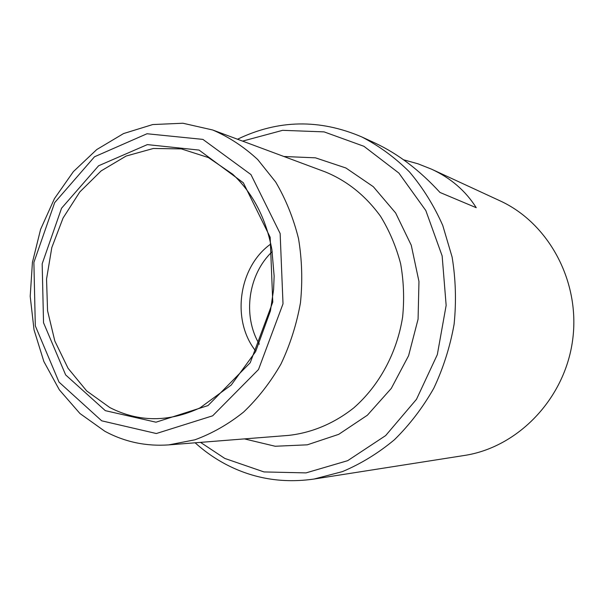 <?xml version="1.0" encoding="UTF-8"?>
<svg xmlns="http://www.w3.org/2000/svg" width="604" height="604" viewBox="0 0 604 604"><rect width="100%" height="100%" fill="white"/><g stroke="black" fill="none" stroke-linecap="round" stroke-linejoin="round"><path stroke-width="0.91" d="M237.515 139.23C278.142 119.645 319.561 118.875 361.766 136.927C379.123 145.889 395.039 157.576 409.52 171.981C422.906 187.791 433.989 205.617 442.762 225.466L452.109 257.047C455.741 279.176 456.405 301.562 454.11 324.212C450.116 346.62 443.344 367.972 433.793 388.259C422.8 407.579 409.686 424.733 394.45 439.72C378.255 453.204 360.905 463.842 342.385 471.626L314.012 479.048C282.612 483.555 253.272 478.678 225.994 464.416C214.85 458.527 204.567 451.324 195.137 442.8M361.766 136.927L375.129 143.095C397.998 153.793 419.621 170.245 439.984 192.457L476.246 207.701C465.654 190.872 450.727 178.014 431.46 169.135L499.795 200.724C548.855 223.012 580.844 282.121 572.539 340.739C564.468 399.395 517.522 447.481 464.234 455.491L314.012 479.048M431.46 169.135L417.991 163.805L403.54 159.781M104.892 431.301L79.947 413.514L59.343 389.837L43.858 361.509L34.043 329.875L30.2 296.353L32.427 262.355L40.611 229.316L54.435 198.633L73.378 171.627L96.731 149.565L123.563 133.56L152.737 124.552L182.937 123.239L212.691 129.988C228.954 136.98 243.963 146.832 257.712 159.547L275.688 182.038C285.798 199.229 293.401 218.074 298.504 238.557C302.015 259.637 302.664 281.034 300.467 302.763C296.632 324.265 290.139 344.665 280.996 363.978C270.479 382.287 258.006 398.315 243.571 412.087C228.289 424.295 212.042 433.536 194.835 439.825L168.735 444.891C145.972 446.484 124.688 441.954 104.892 431.301M105.33 410.667L65.655 374.925L43.533 322.747L42.174 263.797L61.548 208.237L98.603 165.768L147.338 144.613L199.063 150.079L243.352 182.801L270.169 237.266L272.766 302.121L250.222 362.725L207.995 405.586L155.983 422.196L105.33 410.667M101.683 420.814L59.018 382.106L35.311 325.85L33.884 262.415L54.685 202.612L94.503 156.776L146.998 133.748L202.906 139.396L250.954 174.579L280.143 233.506L283.012 303.82L258.512 369.512L212.661 415.809L156.338 433.529L101.683 420.814M242.582 141.117L282.627 130.328L324.099 131.883L363.933 146.296L398.882 173.069L425.82 210.539L442.143 255.9L446.152 305.375L437.326 354.623L416.488 399.304L385.639 435.597L347.678 460.671L305.979 472.902L263.978 471.928L224.824 458.444L200.528 442.377M259.312 344.182C242.355 315.847 248.161 274.261 272.23 251.657M255.854 351.188C231.03 320.422 238.52 266.764 270.818 243.978M212.691 129.988L325.307 171.921C347.172 180.883 365.586 195.681 380.55 216.3C389.414 230.758 396.103 246.53 400.611 263.623C403.744 281.185 404.416 298.98 402.619 317.024C396.987 352.842 379.214 385.624 353.816 407.851C334.155 423.479 311.626 432.872 288.523 435.401L168.735 444.891M283.857 156.489L315.462 157.833L345.933 168.003L373.295 186.689L395.628 212.955L411.264 245.254L418.965 281.487L418.074 319.184L408.606 355.673L391.279 388.417L367.391 415.205L338.723 434.344L307.293 444.823L275.197 446.258L244.431 438.897M109.777 407.534L86.682 390.931L68.071 368.297L54.828 341.041L47.557 310.735L46.546 279.018L51.808 247.564L63.065 218.029L79.788 191.974L101.162 170.887L126.13 156.043L153.363 148.478L181.336 148.894L208.357 157.553L232.676 174.201C252.925 193.197 265.994 218.316 271.883 249.565L274.141 276.096L273.597 289.558L270.433 310.886L255.605 351.656L231.196 385.073L200.06 407.843C168.727 422.407 138.633 422.302 109.777 407.534"/></g></svg>
